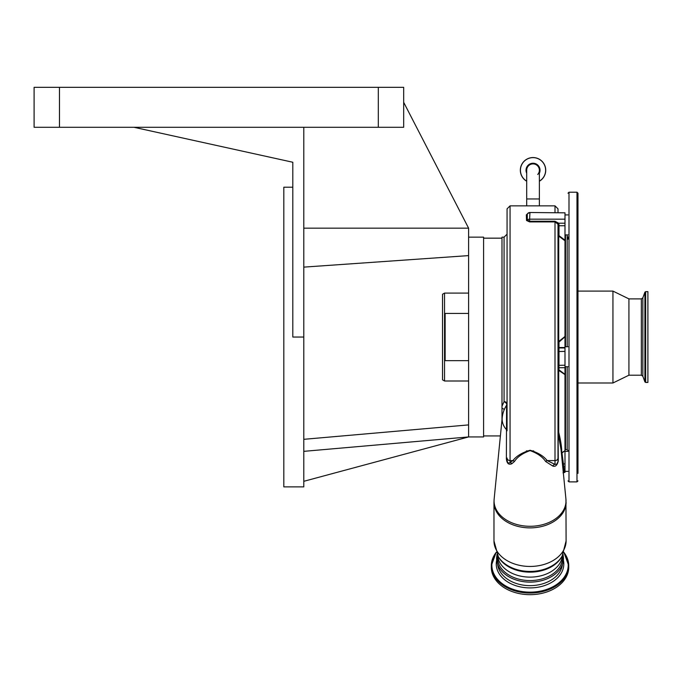 <?xml version="1.0" encoding="UTF-8"?>
<svg xmlns="http://www.w3.org/2000/svg" width="682" height="682" viewBox="0 0 682 682"><rect width="100%" height="100%" fill="white"/><g stroke="black" fill="none" stroke-linecap="round" stroke-linejoin="round"><path stroke-width="1.02" d="M520.349 170.236A12.685 12.685 0 0 0 526.692 181.224A12.685 12.685 0 0 1 533.034 157.551A12.685 12.685 0 0 1 539.377 181.224A12.685 12.685 0 0 0 545.719 170.236M537.723 174.498A6.343 6.343 0 0 0 533.034 163.893A6.343 6.343 0 0 0 526.692 170.236A6.343 6.343 0 0 1 533.034 163.893A6.343 6.343 0 0 1 539.377 170.236L539.377 205.853M539.377 198.956L526.692 198.956L526.692 205.853M514.441 461.501A3.001 2.268 -132.8 0 0 512.907 460.589L510.059 460.589L510.059 462.507L512.907 460.589C516.444 456.002 522.182 452.558 530.102 450.239C537.979 452.626 543.665 456.079 547.16 460.589L555.003 464.391A3.001 2.515 -76.5 0 0 552.812 466.07L545.626 461.501C542.616 456.889 537.442 453.266 530.102 450.623C522.71 453.189 517.485 456.821 514.441 461.501L511.832 463.734C508.712 465.09 506.897 463.47 506.385 458.867L506.581 405.27A27.971 27.971 0 0 0 502.199 417.734A27.902 19.727 0 0 0 502.131 419.106A27.902 19.727 0 0 0 506.581 429.788A3.001 1.833 0 0 1 507.058 430.785L507.058 208.845L510.059 205.853L510.059 460.589A3.001 2.583 180 0 1 507.058 458.006L507.058 460.052A3.001 1.876 0 0 0 506.385 458.867M529.94 212.503L564.994 212.835L529.94 212.503A3.001 3.001 0 0 0 527.288 214.105L527.297 220.158L529.616 221.241L555.003 221.241L558.703 223.21L559.001 224.557A0.997 0.452 0 0 0 558.004 225.017L557.782 223.994L555.003 221.914L529.616 221.914L526.521 220.491L526.342 214.839L527.391 213.926M555.003 212.503L555.003 205.853L510.059 205.853M558.004 225.017L558.004 461.671A3.001 1.739 180 0 1 558.285 460.938C557.262 465.269 555.438 466.974 552.812 466.07M507.058 428.39L507.058 424.545M507.058 414.358L507.058 400.411M507.058 390.223L507.058 342.142M507.058 331.955L507.058 283.874M507.058 273.678L507.058 259.731M507.058 249.544L507.058 430.785M501.995 419.865L501.995 237.157L504.066 237.157L507.058 234.165M468.602 237.157L483.589 237.157L483.589 436.932L468.602 436.932L303.788 451.348M403.676 102.317L468.602 228.172L468.602 436.932L303.788 481.313M444.536 380.999L442.533 379.84L442.533 294.249L444.536 293.098L444.536 380.999L468.602 380.999M468.602 313.43L445.133 313.43L445.133 360.659L468.602 360.659M303.788 439.319L468.602 424.903M303.788 267.122L468.602 255.605M468.602 228.172L303.788 228.172M378.305 127.287L378.305 87.33L403.676 87.33L403.676 127.287L303.788 127.287L303.788 486.871L283.814 486.871L283.814 187.218L292.808 187.218M303.788 127.287L133.987 127.287L292.808 162.248L292.808 337.044L303.788 337.044M59.47 87.33L34.1 87.33L34.1 127.287L59.47 127.287L59.47 87.33L378.305 87.33M133.987 127.287L59.47 127.287M501.995 406.174L504.066 401.698L504.066 237.157M506.658 405.125A3.001 1.748 32.2 0 0 504.066 401.698A3.001 1.944 180 0 1 507.058 403.633L506.581 405.261M502.199 417.734L494.143 499.071A35.984 25.447 0 0 0 494.049 500.852A35.984 25.447 0 0 0 530.033 526.291A35.984 25.447 0 0 0 566.017 500.852A35.984 25.447 0 0 0 565.932 499.071L561.013 449.489L558.089 433.232L558.285 460.938M497.851 555.89A34.552 24.433 0 0 0 530.033 571.431A34.552 24.433 0 0 0 562.215 555.89L561.67 556.87A33.972 24.023 0 0 1 530.033 572.147A33.972 24.023 0 0 1 498.397 556.87L493.973 540.954A36.061 25.498 0 0 0 530.033 566.452A36.061 25.498 0 0 0 566.094 540.954L565.932 499.071M493.973 540.954L493.973 502.378A36.061 25.498 0 0 0 530.033 527.877A36.061 25.498 0 0 0 566.094 502.378M558.004 457.92L558.004 442.337M563.298 472.49A0.997 0.98 -151.4 0 1 563.878 472.311L563.724 472.319M563.085 471.16A0.997 0.989 160.4 0 1 564.082 470.128L563.878 472.311L564.994 472.353L564.994 470.128L564.082 470.128L563.682 466.693L564.994 466.693L564.994 470.128M562.684 466.607L563.682 466.693L563.417 463.888L564.994 463.888L564.994 466.693M561.363 452.967A0.997 0.955 -170.8 0 1 561.704 452.805L564.994 450.649L561.977 452.967L563.417 463.888L562.437 463.871M561.38 453.138A0.997 0.75 175.2 0 1 561.977 452.967A0.997 0.426 65.6 0 0 561.704 452.805C561.9 448.304 560.919 441.569 558.788 432.593A0.997 0.801 -10.1 0 0 558.089 433.232L558.004 432.644A0.997 0.776 -0 0 1 558.729 431.894L558.788 432.593M558.004 461.74L556.734 464.186L555.003 464.391L555.003 460.589L547.16 460.589A3.001 2.268 -47.2 0 0 545.626 461.501M507.058 460.052C507.442 462.882 508.44 463.7 510.059 462.507A3.001 2.344 -120.9 0 1 511.832 463.734M564.722 451.007A0.997 0.878 38.2 0 1 564.994 450.998L564.994 463.888M564.994 212.835L564.994 450.649M564.994 375.262L564.722 374.444L558.729 370.394L559.001 369.891L564.994 374.35L564.994 375.262L564.722 374.444M559.001 224.557L559.001 235.657L558.004 235.29A0.997 0.827 0 0 0 558.729 236.083L559.001 235.657L564.994 240.192L564.994 240.814L558.729 236.083L558.729 341.477L558.004 341.512A0.997 0.529 0 0 0 559.001 342.049L558.729 341.477L564.722 336.695L564.994 335.8L564.994 336.78L559.001 342.049L559.001 367.734L564.994 367.692M558.729 431.894L558.729 370.394L558.004 370.658A0.997 0.767 -0 0 1 559.001 369.891L559.001 367.692M558.004 231.761L558.004 228.342L558.004 231.761M558.004 212.503L558.004 208.845L558.004 212.503M526.521 220.491A0.997 0.895 -0.1 0 0 527.297 220.158A3.001 2.668 0.3 0 1 529.616 219.178L529.94 212.835A3.001 2.668 -176.5 0 0 527.246 214.31A0.997 0.929 -3.9 0 1 526.342 214.839M564.722 240.217A0.997 0.716 154.7 0 0 564.994 240.192L564.994 240.814M564.994 335.8L564.722 336.695M564.994 223.21L558.703 223.21L557.782 223.994M497.57 555.37L497.57 557.62A32.463 22.958 0 0 0 530.033 580.578A32.463 22.958 0 0 0 562.497 557.62L562.497 555.37M563.477 558.473A33.444 23.648 180 0 1 562.769 563.298A33.444 23.648 180 0 1 530.033 582.121A33.444 23.648 180 0 1 497.297 563.298A33.444 23.648 180 0 1 496.59 558.473M496.198 552.394A38.703 27.365 0 0 0 491.33 565.685L491.33 567.296A38.703 27.365 0 0 0 530.033 594.67A38.703 27.365 0 0 0 568.737 567.296L568.737 565.685A38.703 27.365 0 0 0 563.878 552.394M526.368 450.896L527.945 450.904M532.122 450.904L533.699 450.896M567.995 236.893L567.995 239.16M567.995 480.878L568.993 481.884L568.993 192.213L576.981 192.213L577.978 193.211L577.978 473.342M577.978 472.029L577.978 406.174M612.939 291.095L612.939 382.994L628.923 375.202L628.923 298.887L612.939 291.095L577.978 291.095L577.978 260.038M577.978 212.92L577.978 208.888M647.9 377.496L647.9 382.44L645.666 382.44L645.666 291.649L647.9 291.649L647.9 377.496M539.377 181.122A12.6 12.6 0 0 0 533.034 157.636A12.6 12.6 0 0 0 526.692 181.122M539.377 173.194A6.999 6.999 0 0 0 533.034 163.237A6.999 6.999 0 0 0 526.692 173.194M526.692 198.956L526.692 170.236A6.343 6.343 0 0 1 533.034 163.893M558.004 458.006A3.001 2.583 180 0 1 555.003 460.589L555.003 221.241M504.245 409.669A3.001 2.131 5.9 0 0 501.995 408.39M558.004 365.356L564.994 365.202M565.497 366.72L565.497 449.668L564.994 449.165M567.194 366.72L567.194 449.668L567.995 450.47M564.994 351.392L558.004 351.545M564.994 347.965L559.001 347.965A0.997 0.989 -0 0 1 558.004 346.976M564.994 347.522L559.001 347.522A0.997 0.989 0 0 1 558.004 346.533M564.994 225.742L559.001 225.742A0.997 0.452 -0 0 0 558.004 226.202M564.994 219.178L529.616 219.178L529.616 221.914M565.497 234.898L565.497 346.746M497.621 555.463A32.463 22.958 0 0 0 530.033 577.125A32.463 22.958 0 0 0 562.445 555.463M497.664 564.406A32.463 22.958 0 0 0 530.033 585.642A32.463 22.958 0 0 0 562.411 564.406M563.392 560.254A33.776 23.887 180 0 1 563.809 564.023A33.776 23.887 180 0 1 530.033 587.901A33.776 23.887 180 0 1 496.257 564.023A33.776 23.887 180 0 1 496.684 560.254M496.257 552.565A38.183 26.999 0 0 0 491.858 565.148A38.183 26.999 0 0 0 530.033 592.147A38.183 26.999 0 0 0 568.217 565.148A38.183 26.999 0 0 0 563.809 552.565M496.164 552.309L491.33 565.685A38.703 27.365 0 0 0 530.033 593.05A38.703 27.365 0 0 0 568.737 565.685L563.912 552.309M567.194 234.898L567.194 346.746M576.981 192.213L576.981 481.884L577.978 480.878M628.923 298.887L641.344 298.887L641.344 375.202L642.853 376.251L644.908 381.92L645.666 382.44M641.344 298.887L642.853 297.838L642.853 376.251M642.853 297.838L644.908 292.177L644.908 381.92M483.589 435.934L500.4 435.934M444.536 293.098L468.602 293.098M483.589 238.163L501.995 238.163M562.215 555.89L566.094 540.954M493.973 502.378L494.143 499.071M563 472.822L564.994 472.353M559.001 367.734L558.004 368.732M567.995 471.339L564.994 471.339M567.995 366.72L564.994 366.72M567.995 234.898L564.994 234.898M565.497 449.668L567.194 449.668M555.003 205.853L558.004 208.845M567.995 214.915L564.994 214.915M567.995 346.746L564.994 346.746M567.995 451.365L564.994 451.365M562.769 563.298L563.494 558.328L563.025 554.321M497.297 563.298L496.573 558.328L497.042 554.321M568.993 481.884L576.981 481.884M568.993 192.213L567.995 193.211M577.978 382.994L612.939 382.994M628.923 375.202L641.344 375.202M644.908 292.177L645.666 291.649"/></g></svg>
